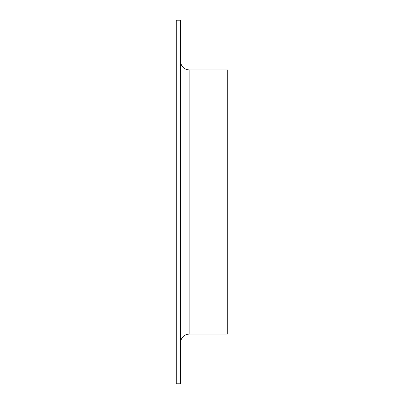 <?xml version="1.0" encoding="UTF-8"?>
<svg xmlns="http://www.w3.org/2000/svg" width="404" height="404" viewBox="0 0 404 404"><rect width="100%" height="100%" fill="white"/><g stroke="black" fill="none" stroke-linecap="round" stroke-linejoin="round"><path stroke-width="0.61" d="M176.275 202L176.275 20.2L180.563 20.2L180.563 383.8L176.275 383.8L176.275 202M189.138 69.937L189.138 334.063L227.725 334.063L227.725 69.937L189.138 69.937C183.926 69.427 181.068 66.569 180.563 61.363M189.138 334.063C183.926 334.573 181.068 337.431 180.563 342.637"/></g></svg>
